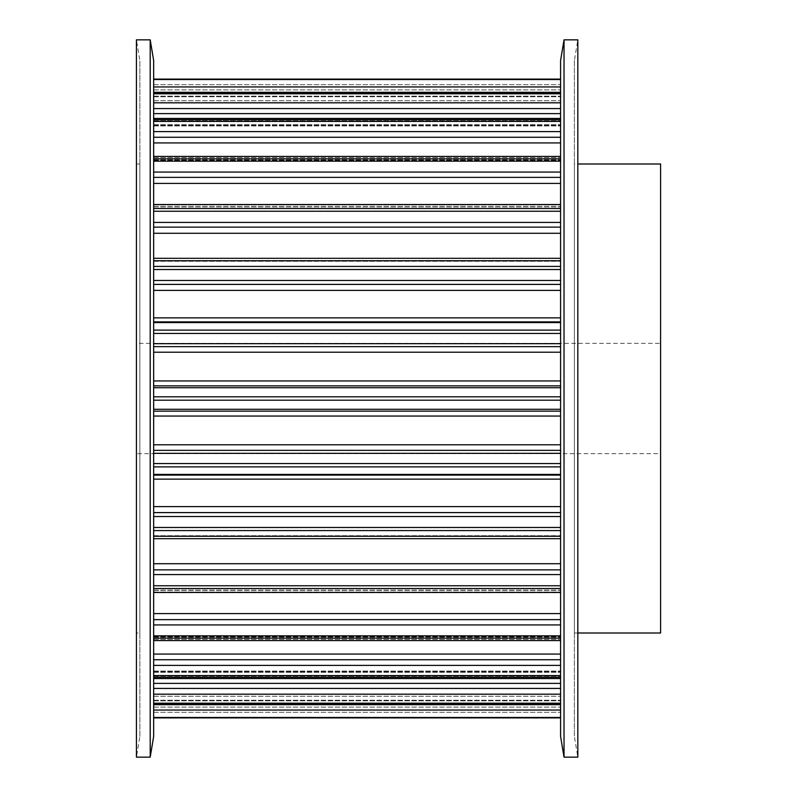 <?xml version="1.0" encoding="UTF-8"?>
<svg xmlns="http://www.w3.org/2000/svg" width="797" height="797" viewBox="0 0 797 797"><rect width="100%" height="100%" fill="white"/><g stroke="black" fill="none" stroke-linecap="round" stroke-linejoin="round"><path stroke-width="0.6" stroke-dasharray="3.98 2.99" d="M136.407 343.328L136.407 453.672L660.593 453.672L660.593 343.328L136.407 343.328L136.407 453.672M136.407 164.003L139.854 164.003L139.854 632.997L136.407 632.997L136.407 164.003L136.407 632.997M139.854 632.997L139.854 164.003M139.854 736.458L139.854 60.542L139.854 736.458L136.407 757.15L136.407 39.85L139.854 60.542M574.378 164.003L574.378 632.997L574.378 164.003L577.825 164.003M577.825 632.997L574.378 632.997M574.378 60.542L574.378 736.458L574.378 60.542L577.825 39.85L577.825 757.15L574.378 736.458M560.58 92.761L560.58 79.162L560.58 102.952L560.58 92.303L560.58 93.817L560.58 92.751L153.652 92.761L153.652 717.888L153.652 79.112L153.652 102.952L153.652 79.112L153.652 93.1L560.58 92.751M560.58 119.729L560.58 93.817L560.58 125.956L560.58 118.454L560.58 121.423L560.58 119.729L153.652 119.729M560.58 158.872L560.58 121.423L560.58 172.062L560.58 156.431L560.58 158.872L153.652 158.872M560.58 208.495L560.58 172.062L560.58 211.245L560.58 208.495L153.652 208.495M560.58 266.417L560.58 211.245L560.58 269.525L560.58 266.417L153.652 266.417M560.58 330.117L560.58 269.525L560.58 333.445L560.58 330.117L153.652 330.117M560.58 396.796L560.58 333.445L560.58 400.204L560.58 396.796L153.652 396.796M560.58 463.555L560.58 400.204L560.58 466.883L560.58 463.555L153.652 463.555M560.58 527.475L560.58 466.883L560.58 530.583L560.58 527.475L153.652 527.475M560.58 585.755L560.58 530.583L560.58 588.505L560.58 585.755L153.652 585.755M560.58 635.847L560.58 588.505L560.58 640.569L560.58 635.847L560.58 640.569L560.58 635.876L153.652 635.876M560.58 675.577L560.58 637.092L560.58 677.271L560.58 675.577L153.652 675.577M560.58 703.183L560.58 671.044L560.58 704.239L560.58 703.183L153.652 703.183M560.58 717.479L560.58 694.048L560.58 717.838L153.652 717.479M560.58 717.838L560.58 703.9L560.58 717.888L153.652 717.838M153.652 703.9L560.58 703.91L153.652 703.9M560.58 79.162L560.58 93.1L560.58 79.112L153.652 79.162M153.652 93.1L560.58 93.09L153.652 93.1M560.58 60.542L560.58 736.458M564.027 39.85L564.027 757.15M660.593 632.997L660.593 164.003M153.652 736.458L153.652 60.542M150.205 757.15L150.205 39.85M660.593 343.328L660.593 453.672M153.652 96.148L560.58 96.148L153.652 96.148M153.652 100.751L560.58 100.751L153.652 100.751M153.652 102.773L560.58 102.773L153.652 102.773M153.652 96.766L560.58 96.766L153.652 96.766M153.652 92.562L560.58 92.562L153.652 92.562M153.652 86.943L560.58 86.943M153.652 79.521L560.58 79.521M153.652 93.817L560.58 93.817M153.652 120.825L560.58 120.825L153.652 120.825M153.652 124.611L560.58 124.611L153.652 124.611M153.652 125.368L560.58 125.368L153.652 125.368M153.652 113.622L560.58 113.622M153.652 108.571L560.58 108.571M153.652 102.813L560.58 102.813M153.652 121.423L560.58 121.423M153.652 157.637L560.58 157.637L153.652 157.637M153.652 160.436L560.58 160.436L153.652 160.436M153.652 159.908L560.58 159.908L153.652 159.908M153.652 142.932L560.58 142.932M153.652 137.263L560.58 137.263M153.652 131.605L560.58 131.605M153.652 161.153L560.58 161.124M153.652 204.978L560.58 204.978L153.652 204.978M153.652 206.662L560.58 206.662L153.652 206.662M153.652 204.879L560.58 204.879L153.652 204.879M153.652 183.41L560.58 183.41M153.652 177.372L560.58 177.372M153.652 172.062L560.58 172.062M153.652 211.245L560.58 211.245M153.652 260.768L560.58 260.768L153.652 260.768M153.652 261.277L560.58 261.277L153.652 261.277M153.652 258.308L560.58 258.308M153.652 233.282L560.58 233.282M153.652 227.135L560.58 227.135M153.652 222.423L560.58 222.423M153.652 269.525L560.58 269.525M153.652 322.586L560.58 322.586M153.652 321.888L560.58 321.888M153.652 317.864L560.58 317.864M153.652 290.387L560.58 290.387M153.652 284.399L560.58 284.399M153.652 280.464L560.58 280.464M153.652 333.445L560.58 333.445M153.652 387.721L560.58 387.721M153.652 385.848L560.58 385.848M153.652 380.946L560.58 380.946M153.652 352.204L560.58 352.204M153.652 346.645L560.58 346.645M153.652 343.676L560.58 343.676M153.652 400.204L560.58 400.204M153.652 453.324L560.58 453.324M153.652 450.355L560.58 450.355M153.652 444.796L560.58 444.796M153.652 416.054L560.58 416.054M153.652 411.152L560.58 411.152M153.652 409.279L560.58 409.279M153.652 466.883L560.58 466.883M153.652 516.536L560.58 516.536M153.652 512.601L560.58 512.601M153.652 506.613L560.58 506.613M153.652 479.136L560.58 479.136M153.652 475.112L560.58 475.112M153.652 474.414L560.58 474.414M153.652 530.583L560.58 530.583M153.652 574.577L560.58 574.577M153.652 569.865L560.58 569.865M153.652 563.718L560.58 563.718M153.652 535.723L560.58 535.723L153.652 535.723M153.652 536.232L560.58 536.232L153.652 536.232M153.652 588.505L560.58 588.505M153.652 624.938L560.58 624.938M153.652 619.628L560.58 619.628M153.652 613.59L560.58 613.59M153.652 592.121L560.58 592.121L153.652 592.121M153.652 590.338L560.58 590.338L153.652 590.338M153.652 592.022L560.58 592.022L153.652 592.022M153.652 638.128L560.58 638.128M153.652 665.395L560.58 665.395M153.652 659.737L560.58 659.737M153.652 654.068L560.58 654.068M153.652 637.092L560.58 637.092L153.652 637.092M153.652 636.564L560.58 636.564L153.652 636.564M153.652 639.363L560.58 639.363L153.652 639.363M153.652 677.271L560.58 677.271M153.652 694.187L560.58 694.187M153.652 688.429L560.58 688.429M153.652 683.378L560.58 683.378M153.652 671.632L560.58 671.632L153.652 671.632M153.652 672.389L560.58 672.389L153.652 672.389M153.652 676.175L560.58 676.175L153.652 676.175M153.652 704.239L560.58 704.239L153.652 704.249M153.652 710.057L560.58 710.057M153.652 704.438L560.58 704.438L153.652 704.438M153.652 700.234L560.58 700.234L153.652 700.234M153.652 694.227L560.58 694.227L153.652 694.227M153.652 696.249L560.58 696.249L153.652 696.249M153.652 700.852L560.58 700.852L153.652 700.852M153.652 712.309L560.58 712.309L153.652 712.309M153.652 707.088L560.58 707.088L153.652 707.088M153.652 84.691L560.58 84.691L153.652 84.691M153.652 89.912L560.58 89.912L153.652 89.912M153.652 92.303L560.58 92.303M153.652 102.952L560.58 102.952L153.652 102.952M153.652 118.454L560.58 118.454M153.652 125.956L560.58 125.956L153.652 125.956M153.652 156.431L560.58 156.431M153.652 204.55L560.58 204.55M153.652 206.901L560.58 206.901L153.652 206.901M153.652 260.739L560.58 260.739M153.652 261.296L560.58 261.296L153.652 261.296M153.652 535.704L560.58 535.704L153.652 535.704M153.652 536.261L560.58 536.261M153.652 590.099L560.58 590.099L153.652 590.099M153.652 592.45L560.58 592.45M153.652 640.569L560.58 640.569M153.652 671.044L560.58 671.044L153.652 671.044M153.652 678.546L560.58 678.546M153.652 694.048L560.58 694.048L153.652 694.048M153.652 704.697L560.58 704.697M153.652 717.888L560.58 717.888M153.652 79.112L560.58 79.112"/><path stroke-width="1.2" d="M136.407 39.85L150.205 39.85L150.205 757.15L136.407 757.15L136.407 39.85M150.205 39.85L153.652 60.542L153.652 736.458L150.205 757.15M577.825 164.003L660.593 164.003L660.593 632.997L577.825 632.997M577.825 757.15L564.027 757.15L564.027 39.85L577.825 39.85L577.825 757.15M564.027 757.15L560.58 736.458L560.58 60.542L564.027 39.85M153.652 538.692L560.58 538.692L153.652 538.692M153.652 717.838L560.58 717.838M153.652 717.479L560.58 717.479M153.652 704.239L560.58 704.239M153.652 710.057L560.58 710.057M153.652 703.183L560.58 703.183M153.652 677.271L560.58 677.271M153.652 683.378L560.58 683.378M153.652 688.429L560.58 688.429M153.652 694.187L560.58 694.187M153.652 675.577L560.58 675.577M153.652 638.128L560.58 638.128M153.652 654.068L560.58 654.068M153.652 659.737L560.58 659.737M153.652 665.395L560.58 665.395M153.652 635.847L560.58 635.847M153.652 588.505L560.58 588.505M153.652 613.59L560.58 613.59M153.652 619.628L560.58 619.628M153.652 624.938L560.58 624.938M153.652 585.755L560.58 585.755M153.652 530.583L560.58 530.583M153.652 563.718L560.58 563.718M153.652 569.865L560.58 569.865M153.652 574.577L560.58 574.577M153.652 527.475L560.58 527.475M153.652 466.883L560.58 466.883M153.652 474.414L560.58 474.414M153.652 475.112L560.58 475.112M153.652 479.136L560.58 479.136M153.652 506.613L560.58 506.613M153.652 512.601L560.58 512.601M153.652 516.536L560.58 516.536M153.652 463.555L560.58 463.555M153.652 400.204L560.58 400.204M153.652 409.279L560.58 409.279M153.652 411.152L560.58 411.152M153.652 416.054L560.58 416.054M153.652 444.796L560.58 444.796M153.652 450.355L560.58 450.355M153.652 453.324L560.58 453.324M153.652 396.796L560.58 396.796M153.652 333.445L560.58 333.445M153.652 343.676L560.58 343.676M153.652 346.645L560.58 346.645M153.652 352.204L560.58 352.204M153.652 380.946L560.58 380.946M153.652 385.848L560.58 385.848M153.652 387.721L560.58 387.721M153.652 330.117L560.58 330.117M153.652 269.525L560.58 269.525M153.652 280.464L560.58 280.464M153.652 284.399L560.58 284.399M153.652 290.387L560.58 290.387M153.652 317.864L560.58 317.864M153.652 321.888L560.58 321.888M153.652 322.586L560.58 322.586M153.652 266.417L560.58 266.417M153.652 211.245L560.58 211.245M153.652 222.423L560.58 222.423M153.652 227.135L560.58 227.135M153.652 233.282L560.58 233.282M153.652 258.308L560.58 258.308M153.652 208.495L560.58 208.495M153.652 161.153L560.58 161.153M153.652 172.062L560.58 172.062M153.652 177.372L560.58 177.372M153.652 183.41L560.58 183.41M153.652 158.872L560.58 158.872M153.652 121.423L560.58 121.423M153.652 131.605L560.58 131.605M153.652 137.263L560.58 137.263M153.652 142.932L560.58 142.932M153.652 119.729L560.58 119.729M153.652 93.817L560.58 93.817M153.652 102.813L560.58 102.813M153.652 108.571L560.58 108.571M153.652 113.622L560.58 113.622M153.652 92.761L560.58 92.761M153.652 79.521L560.58 79.521M153.652 86.943L560.58 86.943M153.652 79.162L560.58 79.162M153.652 717.888L560.58 717.888M153.652 704.697L560.58 704.697M153.652 678.546L560.58 678.546M153.652 640.569L560.58 640.569M153.652 592.45L560.58 592.45M153.652 536.261L560.58 536.261M153.652 260.739L560.58 260.739M153.652 204.55L560.58 204.55M153.652 156.431L560.58 156.431M153.652 118.454L560.58 118.454M153.652 92.303L560.58 92.303M153.652 79.112L560.58 79.112"/></g></svg>
